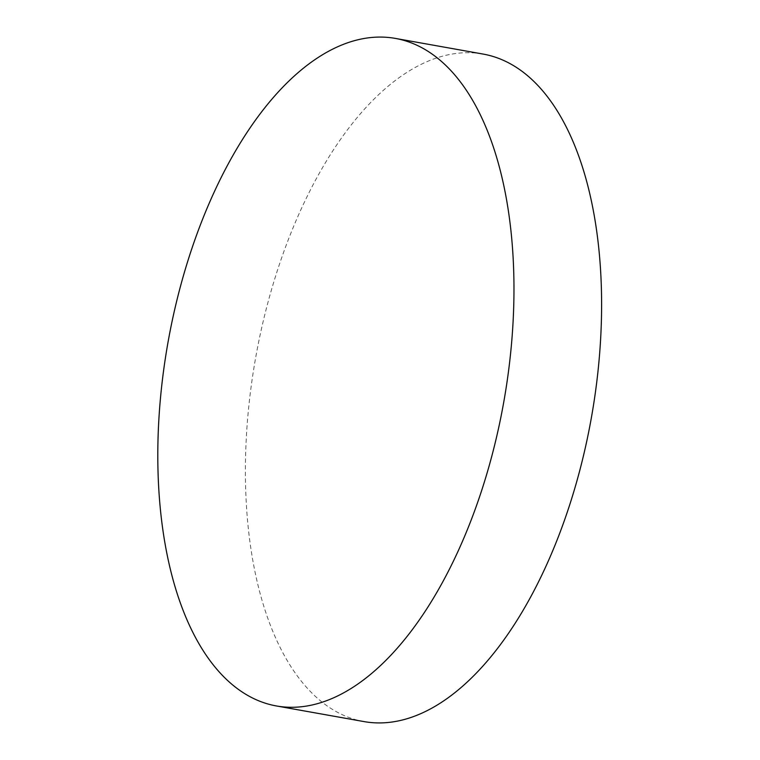 <?xml version="1.0" encoding="UTF-8"?>
<svg xmlns="http://www.w3.org/2000/svg" width="760" height="760" viewBox="0 0 760 760"><rect width="100%" height="100%" fill="white"/><g stroke="black" fill="none" stroke-linecap="round" stroke-linejoin="round"><path stroke-width="0.57" stroke-dasharray="3.8 2.85" d="M363.907 721.572A339.036 170.544 100.1 0 1 322.477 702.439A339.036 170.544 100.1 0 1 276.754 272.488A339.036 170.544 100.1 0 1 483.084 54.064"/><path stroke-width="1.14" d="M395.485 38.428L483.084 54.064A339.036 170.544 100.1 0 1 524.514 73.197A339.036 170.544 100.1 0 1 570.237 503.158A339.036 170.544 100.1 0 1 363.907 721.572L276.298 705.936A339.036 170.544 100.1 0 1 189.145 256.842A339.036 170.544 100.1 0 1 395.485 38.428A339.036 170.544 100.1 0 1 482.628 487.511A339.036 170.544 100.1 0 1 276.298 705.936"/></g></svg>
